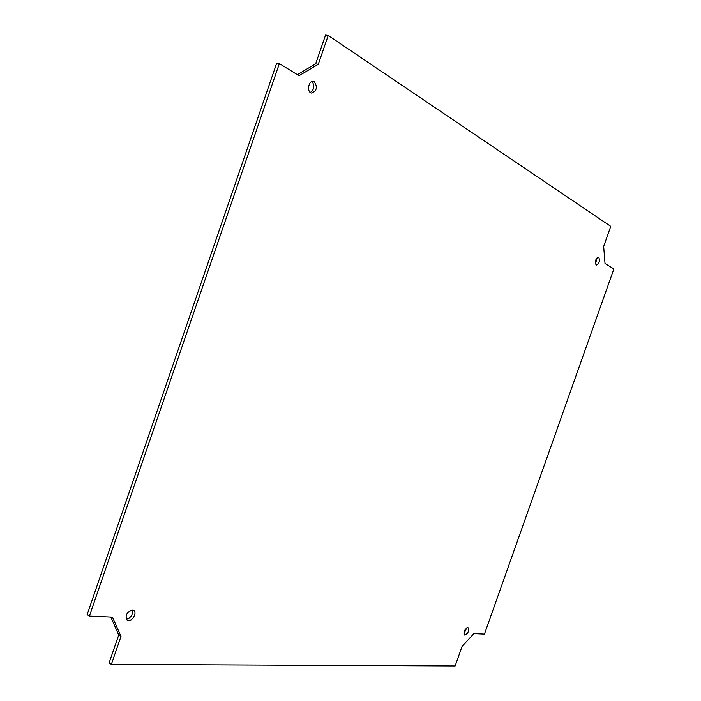 <?xml version="1.0" encoding="UTF-8"?>
<svg xmlns="http://www.w3.org/2000/svg" width="701" height="701" viewBox="0 0 701 701"><rect width="100%" height="100%" fill="white"/><g stroke="black" fill="none" stroke-linecap="round" stroke-linejoin="round"><path stroke-width="1.05" d="M598.759 257.302C600.152 260.825 599.337 263.41 596.323 265.048C594.562 261.797 595.28 259.177 598.479 257.179L598.759 257.302M595.421 264.075L597.191 257.6M314.407 81.78C317.711 87.222 316.764 90.981 311.577 93.067C306.512 92.409 308.449 80.194 313.435 81.395L314.407 81.78M310.315 92.479C314.311 89.465 314.889 85.802 312.068 81.491M467.663 627.632L468.058 627.728C469.171 631.277 468.023 633.695 464.614 635.01C463.405 631.978 464.421 629.516 467.663 627.632M463.922 633.853L466.743 627.886M132.235 609.993L133.532 610.378C137.939 612.709 131.332 623.058 127.223 620.227C124.831 615.601 126.504 612.192 132.235 609.993M126.276 619.228C131.087 617.861 133.059 614.786 132.191 609.993M279.366 63.598L299.038 75.673L318.289 64.299L328.234 35.453L610.764 226.37L603.666 246.437L604.998 263.471L613.892 268.93L484.452 634.081L473.894 633.608L462.099 646.331L455.151 665.95L111.354 664.39L120.993 636.447L112.528 617.187L89.395 616.135L279.366 63.598L276.702 63.125L87.108 614.698L89.395 616.135M297.347 74.63L315.652 63.844L318.289 64.299M315.652 63.844L325.571 35.05L328.234 35.453M120.993 636.447L118.723 635.027L109.102 662.918L111.354 664.39M118.723 635.027L110.828 617.108"/></g></svg>
